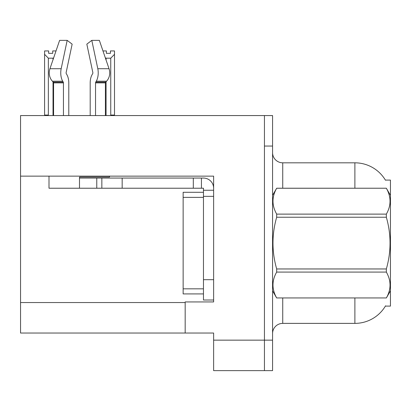 <?xml version="1.0" encoding="UTF-8"?>
<svg xmlns="http://www.w3.org/2000/svg" width="411" height="411" viewBox="0 0 411 411"><rect width="100%" height="100%" fill="white"/><g stroke="black" fill="none" stroke-linecap="round" stroke-linejoin="round"><path stroke-width="0.62" d="M20.55 176.134L213.628 176.134L213.628 279.685L203.466 279.685L203.466 300.009L213.628 300.009L213.628 279.685L213.628 301.936L185.176 301.936L185.176 333.033L20.55 333.033L20.55 115.568L264.443 115.568L264.443 370.635L213.628 370.635L213.628 340.149L264.443 340.149L264.443 370.635L272.57 370.635L272.57 340.149L264.443 340.149L264.443 146.054L272.57 146.054L272.57 340.149M185.176 333.033L213.628 333.033L213.628 340.149M385.384 180.095L390.45 180.095L390.45 306.103L385.384 306.103L385.564 305.799A35.567 35.567 0 0 1 354.883 323.38A35.567 35.567 0 0 0 385.384 306.103M272.57 333.542A10.162 10.162 0 0 1 282.732 323.38L354.883 323.38L354.883 297.975M354.883 188.223L354.883 162.818A35.567 35.567 0 0 1 385.461 180.224A35.567 35.567 0 0 0 354.883 162.818L282.732 162.818A10.162 10.162 0 0 1 272.57 152.656A10.162 10.162 0 0 0 282.732 162.818L282.732 188.223M264.443 115.568L272.57 115.568L272.57 146.054M102.966 50.933L106.377 50.933L106.377 53.343L110.441 53.343L106.377 53.343M110.441 53.343L110.441 50.933L114.505 50.933L114.505 54.314L110.744 58.192L106.074 58.192L106.074 60.032M111.242 115.568L110.744 115.059L114.505 115.059L114.505 115.568L114.505 54.314M110.744 115.059L110.744 58.192M106.074 81.727L106.074 115.059L105.57 115.568M106.074 58.192L105.314 57.807M106.074 115.059L105.406 115.059M52.721 53.343L48.652 53.343L52.721 53.343L52.721 50.933L56.014 50.933M53.641 57.889L53.024 58.192L48.354 58.192L44.588 54.314L44.588 50.933L48.652 50.933L48.652 53.343M48.354 58.192L48.354 115.059L44.588 115.059L44.588 115.568M48.354 115.059L47.851 115.568M44.588 54.314L44.588 115.059M53.574 115.059L53.024 115.059L53.024 81.846M53.024 59.698L53.024 58.192M53.522 115.568L53.024 115.059M66.284 73.641A1.017 0.534 -90 0 1 66.145 72.506A1.017 0.534 -90 0 0 66.284 73.641L66.829 74.566A11.179 5.888 90 0 1 68.786 82.883L68.786 115.568M109.511 176.134L109.511 177.049L79.493 177.049L79.493 178.061L101.846 178.061L101.846 188.223L49.001 188.223L49.001 176.134M95.547 115.568L95.547 82.883A1.017 0.534 90 0 1 95.727 82.128L96.266 81.208A11.179 5.888 -90 0 0 97.803 68.719L91.802 40.365L99.359 40.365L109.038 68.719A11.179 9.499 90 0 1 106.567 81.208L105.689 82.128A1.017 0.863 -90 0 0 105.406 82.883L105.406 115.568M66.145 72.506L72.146 44.152L67.178 40.365L61.177 68.719A11.179 5.888 90 0 0 62.713 81.208L63.253 82.128A1.017 0.534 -90 0 1 63.433 82.883L63.433 115.568M53.574 115.568L53.574 82.883A1.017 0.863 90 0 0 53.291 82.128L52.418 81.208A11.179 9.499 -90 0 1 49.942 68.719L59.621 40.365L67.178 40.365M92.696 73.641A1.017 0.534 90 0 0 92.835 72.506A1.017 0.534 90 0 1 92.696 73.641L92.151 74.566A11.179 5.888 -90 0 0 90.194 82.883L90.194 115.568M91.802 40.365L86.834 44.152L92.835 72.506M101.846 178.061L203.466 178.061A10.162 10.162 0 0 1 213.628 188.228M101.846 188.223L203.466 188.223L203.466 190.257L213.628 190.257M203.466 300.009L213.628 300.009M201.431 188.223L201.431 178.061M213.628 196.355L203.466 196.355L203.466 190.257M203.466 279.685L203.466 192.291L183.142 192.291L183.142 293.911L203.466 293.911M193.304 188.223L193.304 178.061M390.45 195.338L386.345 188.223L276.675 188.253C271.758 196.838 271.758 205.464 276.675 214.121L276.675 217.234C271.753 234.434 271.753 251.676 276.675 268.964L276.675 272.082C271.758 280.667 271.758 289.287 276.675 297.944L386.345 297.944C391.262 289.359 391.262 280.739 386.345 272.082L276.675 272.082M276.675 214.121L386.345 214.121C391.262 205.531 391.262 196.91 386.345 188.253M386.345 214.121L386.345 217.234L276.675 217.234M276.675 268.964L386.345 268.964C391.267 251.676 391.267 234.434 386.345 217.234M386.345 268.964L386.345 272.082M390.45 290.86L386.345 297.975M272.57 195.338L276.675 188.223L386.345 188.223M272.57 290.86L276.675 297.975M276.675 297.944L386.345 297.944M20.55 302.547L185.176 302.547M282.732 297.975L282.732 323.38M272.77 194.994A10.162 1.762 0 0 1 272.57 194.644M79.493 188.223L79.493 178.061M105.406 82.883L95.547 82.883M63.433 82.883L53.574 82.883M61.177 68.719L49.942 68.719M109.038 68.719L97.803 68.719M62.713 81.208L52.418 81.208M106.567 81.208L96.266 81.208M63.253 82.128L53.291 82.128M105.689 82.128L95.727 82.128M122.17 188.223L122.17 178.061M96.765 188.223L96.765 178.061M183.142 288.83L203.466 288.83M183.142 197.372L203.466 197.372"/></g></svg>
